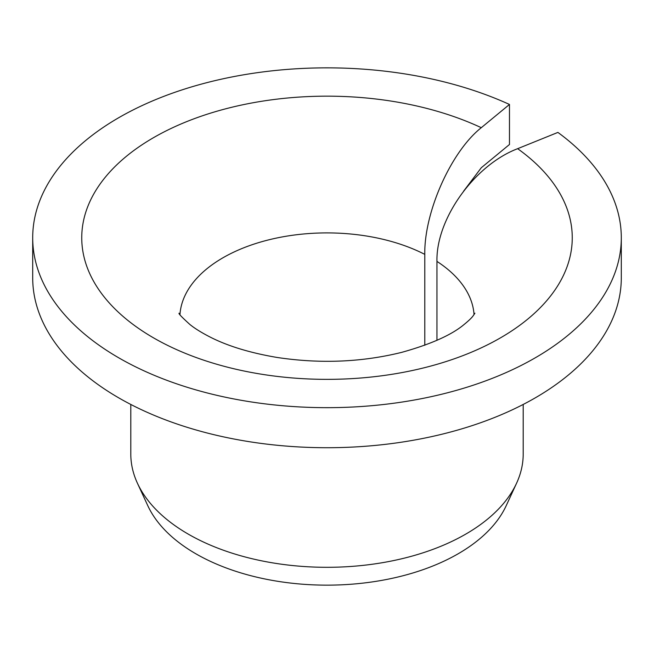 <?xml version="1.0" encoding="UTF-8"?>
<svg xmlns="http://www.w3.org/2000/svg" width="654" height="654" viewBox="0 0 654 654"><rect width="100%" height="100%" fill="white"/><g stroke="black" fill="none" stroke-linecap="round" stroke-linejoin="round"><path stroke-width="0.98" d="M436.954 340.325L436.954 261.404C435.94 218.918 474.526 165.07 517.641 148.687A245.25 141.591 180 0 1 382.149 375.731A245.25 141.591 180 0 1 88.028 205.92A245.25 141.591 180 0 1 481.287 127.693C451.096 151.548 424.078 212.068 424.789 254.373L424.789 345.255M463.572 191.221L481.287 167.743L509.474 144.501L509.474 104.452A294.3 169.909 180 0 0 198.726 84.84A294.3 169.909 180 0 0 32.7 237.762A294.3 169.909 180 0 0 327 407.671A294.3 169.909 180 0 0 621.3 237.762A294.3 169.909 180 0 0 557.903 132.41L517.641 148.687M621.3 237.762L621.3 277.811A294.3 169.909 180 0 1 327 447.72A294.3 169.909 180 0 1 32.7 277.811L32.7 237.762M509.474 104.452L481.287 127.693M523.2 404.458L523.2 454.023A196.2 113.273 180 0 1 516.595 483.175A196.2 113.273 180 0 1 327 567.304A196.2 113.273 180 0 1 137.405 483.175A196.2 113.273 180 0 1 130.8 454.023L130.8 404.458M516.595 483.175L506.237 505.616A185.491 107.093 180 0 1 327 585.15A185.491 107.093 180 0 1 147.763 505.616L137.405 483.175M436.954 261.404A147.15 84.955 180 0 1 474.044 314.615M179.956 314.623A147.15 84.955 180 0 1 269.301 239.707A147.15 84.955 180 0 1 424.789 254.373M474.91 313.209L473.095 315.89C471.567 317.983 468.534 320.885 463.988 324.588C451.562 334.979 430.814 344.233 401.744 352.351C361.785 362.242 320.239 363.943 277.1 357.46C249.942 352.866 227.437 345.974 209.591 336.785C201.342 332.518 194.794 328.439 189.954 324.539C181.877 317.231 178.264 313.454 179.09 313.209"/></g></svg>
